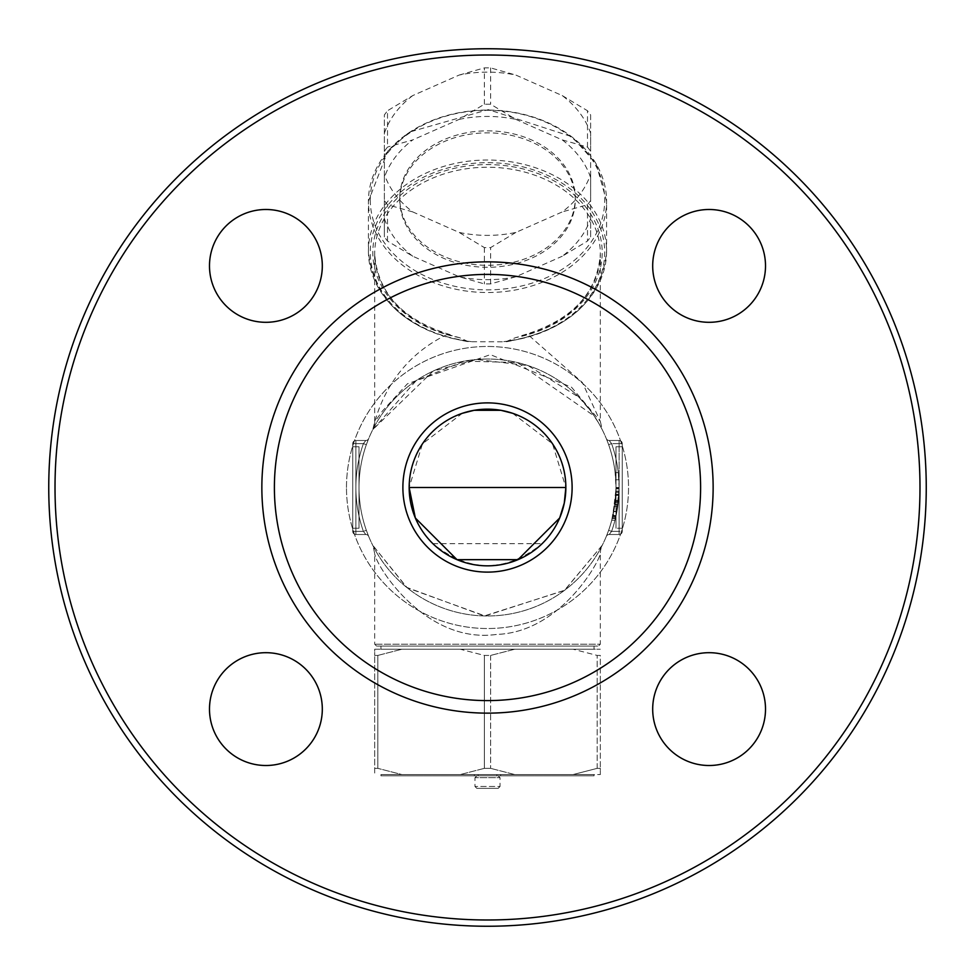 <?xml version="1.0" encoding="UTF-8"?>
<svg xmlns="http://www.w3.org/2000/svg" width="975" height="975" viewBox="0 0 975 975"><rect width="100%" height="100%" fill="white"/><g stroke="black" fill="none" stroke-linecap="round" stroke-linejoin="round"><path stroke-width="0.73" stroke-dasharray="4.88 3.66" d="M432.888 543.672L542.112 543.672A78.353 78.353 0 0 0 457.007 415.326A78.353 78.353 0 0 0 432.888 543.672C469.292 572.898 505.708 572.898 542.112 543.672M512.643 413.29L552.533 443.808L565.853 487.5A78.353 78.353 0 0 0 448.329 419.652A78.353 78.353 0 0 0 448.329 555.348A78.353 78.353 0 0 0 565.853 487.5L409.147 487.5L422.467 443.808L462.357 413.29M572.118 487.5A84.618 84.618 0 0 1 445.197 560.783A84.618 84.618 0 0 1 445.197 414.217A84.618 84.618 0 0 1 572.118 487.5M700.611 487.5A213.111 213.111 0 0 0 380.945 302.945A213.111 213.111 0 0 0 380.945 672.055A213.111 213.111 0 0 0 700.611 487.5M618.028 504.453A131.625 131.625 0 0 0 618.284 472.595L619.125 487.5L619.125 531.375L622.257 531.375A3.132 3.132 0 0 1 619.125 534.507A3.132 3.132 0 0 0 622.257 531.375L622.257 443.625L622.257 531.375L619.125 531.375L619.125 534.507A3.132 3.132 0 0 0 622.257 531.375L622.257 443.625L619.125 443.625L619.125 440.493L619.125 443.625L619.125 440.493L609.204 440.493L611.593 443.625L609.204 440.493L619.125 440.493A3.132 3.132 0 0 1 622.257 443.625A3.132 3.132 0 0 0 619.125 440.493A3.132 3.132 0 0 1 622.257 443.625L622.257 531.375A3.132 3.132 0 0 1 619.125 534.507L619.125 531.375L619.125 534.507L609.204 534.507A3.132 3.132 0 0 0 606.316 536.433A3.132 3.132 0 0 0 606.304 536.445L608.644 530.327L606.304 536.445A3.132 3.132 0 0 1 609.204 534.507L611.593 531.375L608.644 530.327L611.593 531.375L609.204 534.507L619.125 534.507L619.125 531.375L611.593 531.375L609.204 534.507L611.593 531.375L608.644 530.327A128.493 128.493 0 0 0 608.644 444.673A128.493 128.493 0 0 1 608.644 530.327L606.304 536.445L608.644 530.327A128.493 128.493 0 0 0 608.644 444.673L611.593 443.625L608.644 444.673L606.304 438.555A3.132 3.132 0 0 0 606.316 438.567A3.132 3.132 0 0 0 609.204 440.493A3.132 3.132 0 0 1 606.316 438.567A3.132 3.132 0 0 1 606.304 438.555L608.644 444.673L611.593 443.625L608.644 444.673A128.493 128.493 0 0 1 608.644 530.327L611.593 531.375A131.625 131.625 0 0 0 619.125 487.5L618.028 504.453L614.872 504.453L615.993 487.5L615.128 472.595A128.493 128.493 0 0 1 614.872 504.453M622.257 446.757L622.257 528.243L622.257 446.757L622.257 528.243L622.257 446.757L615.993 446.757L615.993 528.243L615.993 446.757L615.993 528.243L615.993 446.757L622.257 446.757M619.125 487.5A131.625 131.625 0 0 1 611.593 531.375A131.625 131.625 0 0 0 611.593 443.625L619.125 443.625L619.125 487.5L619.125 443.625L611.593 443.625A131.625 131.625 0 0 1 619.125 487.5L619.125 531.375L611.593 531.375L619.125 531.375L619.125 487.5A131.625 131.625 0 0 0 611.593 443.625A131.625 131.625 0 0 1 611.593 531.375L619.125 531.375L619.125 443.625L611.593 443.625L619.125 443.625L619.125 440.493L609.204 440.493A3.132 3.132 0 0 1 606.316 438.567L606.304 438.555A3.132 3.132 0 0 0 609.204 440.493L611.593 443.625L609.204 440.493L619.125 440.493A3.132 3.132 0 0 1 622.257 443.625L619.125 443.625L622.257 443.625L619.125 443.625L619.125 487.5L615.993 487.5M359.007 487.5A128.493 128.493 0 0 0 551.74 598.772A128.493 128.493 0 0 0 551.74 376.228A128.493 128.493 0 0 0 359.007 487.5A128.493 128.493 0 0 1 551.74 376.228A128.493 128.493 0 0 1 551.74 598.772A128.493 128.493 0 0 1 359.007 487.5A128.493 128.493 0 0 0 366.356 530.327L368.696 536.445L366.356 530.327L368.696 536.445L366.356 530.327L363.407 531.375L365.796 534.507L363.407 531.375L366.356 530.327A128.493 128.493 0 0 1 366.356 444.673L368.696 438.555L366.356 444.673A128.493 128.493 0 0 0 359.007 487.5A128.493 128.493 0 0 1 366.356 444.673L363.407 443.625L366.356 444.673L363.407 443.625L365.796 440.493A3.132 3.132 0 0 0 368.684 438.567A3.132 3.132 0 0 1 368.684 438.567A3.132 3.132 0 0 1 365.796 440.493L355.875 440.493A3.132 3.132 0 0 0 352.743 443.625A3.132 3.132 0 0 1 355.875 440.493L365.796 440.493L363.407 443.625L366.356 444.673A128.493 128.493 0 0 0 366.356 530.327A128.493 128.493 0 0 1 359.007 487.5A128.493 128.493 0 0 0 366.356 530.327L363.407 531.375L366.356 530.327A128.493 128.493 0 0 1 359.007 487.5A128.493 128.493 0 0 0 366.356 530.327A128.493 128.493 0 0 1 366.356 444.673A128.493 128.493 0 0 0 359.007 487.5A128.493 128.493 0 0 1 366.356 444.673A128.493 128.493 0 0 0 359.007 487.5M368.477 535.909L368.696 536.445A3.132 3.132 0 0 1 368.696 536.445A3.132 3.132 0 0 0 365.796 534.507A3.132 3.132 0 0 1 368.684 536.433A3.132 3.132 0 0 0 368.684 536.433A3.132 3.132 0 0 0 365.796 534.507L355.875 534.507L365.796 534.507L363.407 531.375L365.796 534.507L355.875 534.507L355.875 531.375L355.875 534.507A3.132 3.132 0 0 1 352.743 531.375A3.132 3.132 0 0 0 355.875 534.507A3.132 3.132 0 0 1 352.743 531.375L355.875 531.375L352.743 531.375L352.743 443.625L355.875 443.625L355.875 440.493L355.875 443.625L352.743 443.625L352.743 531.375L355.875 531.375L355.875 534.507A3.132 3.132 0 0 1 352.743 531.375L352.743 443.625L363.407 443.625L355.875 443.625L355.875 487.5A131.625 131.625 0 0 1 363.407 443.625A131.625 131.625 0 0 0 363.407 531.375A131.625 131.625 0 0 1 355.875 487.5L355.875 534.507L365.796 534.507A3.132 3.132 0 0 1 368.684 536.433A3.132 3.132 0 0 1 368.696 536.445L368.477 535.909M368.477 439.091L368.696 438.555A3.132 3.132 0 0 0 368.696 438.555A3.132 3.132 0 0 1 365.796 440.493A3.132 3.132 0 0 0 368.684 438.567L368.477 439.091M602.318 545.171L564.306 590.509L484.307 615.944L406.636 587.352L372.682 545.171L407.27 587.864L485.111 615.956L564.683 590.216L602.318 545.171A18.805 18.805 0 0 0 602.209 545.403A18.805 18.805 0 0 0 602.197 545.415A18.805 18.805 0 0 0 600.32 553.605C598.54 563.452 559.492 632.422 496.677 634.408C425.258 644.524 375.862 565.61 374.68 553.605C375.875 565.646 425.271 644.512 496.689 634.42C559.492 632.397 598.54 563.452 600.32 553.605L600.32 644.195L374.68 644.195L600.32 644.195L598.443 646.072L376.557 646.072L598.443 646.072M615.981 488.877A128.493 128.493 0 0 1 615.773 494.873A128.493 128.493 0 0 0 615.981 488.877A128.493 128.493 0 0 1 611.752 520.223L615.115 502.515L615.981 488.877L615.237 501.345A128.493 128.493 0 0 0 615.981 488.877L612.812 515.897A128.493 128.493 0 0 0 615.981 488.877A128.493 128.493 0 0 1 611.752 520.223L615.749 495.41A128.493 128.493 0 0 1 611.752 520.223A128.493 128.493 0 0 0 615.981 488.877A128.493 128.493 0 0 1 611.752 520.223L614.859 504.526L615.981 488.877L619.113 488.877L619.064 491.388L618.016 504.526L614.993 520.223A131.625 131.625 0 0 0 618.479 500.565L618.467 500.663A131.625 131.625 0 0 1 614.993 520.223A131.625 131.625 0 0 0 618.467 500.663A131.625 131.625 0 0 1 614.993 520.223L611.752 520.223A128.493 128.493 0 0 0 615.31 500.663L615.993 488.219L615.31 500.663A128.493 128.493 0 0 1 611.752 520.223A128.493 128.493 0 0 0 615.31 500.663L615.322 500.565A128.493 128.493 0 0 1 611.752 520.223L614.993 520.223A131.625 131.625 0 0 0 619.113 488.877L615.981 488.877L619.113 488.877A131.625 131.625 0 0 1 614.993 520.223A131.625 131.625 0 0 0 618.893 495.41L614.993 520.223A131.625 131.625 0 0 0 619.113 488.877A131.625 131.625 0 0 1 616.029 515.897L619.113 488.877L615.981 488.877L619.113 488.877L615.981 488.877L619.113 488.877L618.26 502.515L614.993 520.223L611.752 520.223L614.993 520.223A131.625 131.625 0 0 0 619.113 488.877A131.625 131.625 0 0 1 618.394 501.345L619.113 488.877L615.981 488.877M615.92 491.778L615.81 494.337L615.92 491.778L619.052 491.778M447.293 334.413C391.402 361.237 378.178 410.828 374.741 421.736L372.767 429.646L433.058 371.122L476.531 359.482L528.121 365.601L579.235 397.495L591.191 411.645L598.553 422.845L594.311 416.081L517.433 362.542L464.295 361.128L416.203 380.603L372.742 429.695A18.805 18.781 -153.3 0 0 374.741 421.736L382.578 410.877L407.44 383.76L490.352 354.644L571.472 387.148L600.332 421.407L582.367 382.517L527.707 334.413A112.82 86.422 0 0 0 600.32 253.658A112.82 86.422 0 0 0 487.5 167.237A112.82 86.422 0 0 0 374.68 253.658A112.82 86.422 0 0 0 447.293 334.413L459.554 337.667L468.439 341.737L505.769 341.798L515.446 337.667L527.707 334.413M606.523 535.909L606.304 536.445A3.132 3.132 0 0 1 606.316 536.433A3.132 3.132 0 0 1 609.204 534.507L619.125 534.507L609.204 534.507A3.132 3.132 0 0 0 606.316 536.433A3.132 3.132 0 0 0 606.304 536.445L606.523 535.909M352.743 443.625A3.132 3.132 0 0 1 355.875 440.493L355.875 487.5L355.875 443.625L363.407 443.625A131.625 131.625 0 0 0 355.875 487.5L355.875 531.375L352.743 531.375L352.743 443.625A3.132 3.132 0 0 1 355.875 440.493L365.796 440.493L355.875 440.493L355.875 443.625L352.743 443.625M352.743 446.757L352.743 528.243L352.743 446.757L359.007 446.757L359.007 528.243L359.007 446.757L359.007 528.243L359.007 446.757L352.743 446.757L352.743 528.243L359.007 528.243L352.743 528.243L359.007 528.243L352.743 528.243L352.743 446.757L359.007 446.757L352.743 446.757M506.549 341.737C568.474 330.452 601.819 300.288 606.584 251.245L606.584 201.289L596.164 163.763L572.142 136.78L488.292 109.627L409.354 132.1L387.782 151.149L368.416 201.289A119.084 91.223 0 0 0 487.5 292.512A119.084 91.223 0 0 0 606.584 201.289A119.084 91.223 0 0 0 487.5 110.065A119.084 91.223 0 0 0 368.416 201.289L368.416 251.245A119.084 91.223 180 0 1 487.5 160.022A119.084 91.223 180 0 1 606.584 251.245A119.084 91.223 180 0 1 503.783 341.616M399.75 200.082A87.75 67.226 180 0 1 487.5 132.856A87.75 67.226 180 0 1 575.25 200.082A87.75 67.226 180 0 1 487.5 267.296A87.75 67.226 180 0 1 399.75 200.082L399.75 198.059A87.75 67.226 0 0 0 487.5 265.285A87.75 67.226 0 0 0 575.25 198.059A87.75 67.226 0 0 0 487.5 130.845A87.75 67.226 0 0 0 399.75 198.059M380.945 646.072L594.055 646.072L380.945 646.072L380.945 649.216L594.055 649.216L380.945 649.216M487.5 775.82L476.848 775.82L487.5 775.82M498.152 788.361L476.848 788.361L498.152 788.361L500.041 786.472L474.959 786.472L500.041 786.472L500.041 777.697L474.959 777.697L500.041 777.697L498.152 775.82M496.897 775.82L478.103 775.82L496.897 775.82L496.897 774.564L478.103 774.564L496.897 774.564M619.125 488.219L618.467 500.663L619.125 488.219L615.993 488.219M619.076 491.12L615.944 491.12L619.076 491.12M619.064 491.388L615.932 491.388M616.273 514.727L619.028 492.485A131.625 131.625 0 0 1 615.871 516.616L616.273 514.727L613.068 514.727L612.653 516.616A128.493 128.493 0 0 0 615.895 492.485L613.068 514.727M615.871 516.616L612.653 516.616A128.493 128.493 0 0 0 614.823 504.831L612.653 516.616L615.871 516.616L617.979 504.831A131.625 131.625 0 0 1 615.871 516.616L612.653 516.616L615.871 516.616M619.028 492.485L615.895 492.485L619.028 492.485M618.93 494.569L615.798 494.569M618.893 495.41L615.749 495.41M616.029 515.897L612.812 515.897M618.284 472.595L615.128 472.595M615.761 495.19L618.906 495.19L615.761 495.19M618.906 479.81L615.761 479.81L618.906 479.81M617.979 504.831L614.823 504.831L617.979 504.831M617.748 506.452L614.591 506.452M616.102 515.543L612.897 515.543M614.993 520.223L611.752 520.223L614.993 520.223M618.394 501.345L615.237 501.345L618.394 501.345M618.26 502.515L615.115 502.515M618.918 494.873A131.625 131.625 0 0 0 619.113 488.877A131.625 131.625 0 0 1 618.918 494.873L615.773 494.873L618.918 494.873M622.257 528.243L615.993 528.243L622.257 528.243M209.491 265.895A56.416 56.416 0 0 0 294.109 314.754A56.416 56.416 0 0 0 294.109 217.047A56.416 56.416 0 0 0 209.491 265.895A56.416 56.416 0 0 0 294.109 314.754A56.416 56.416 0 0 0 294.109 217.047A56.416 56.416 0 0 0 209.491 265.895A56.416 56.416 0 0 0 294.109 314.754A56.416 56.416 0 0 0 294.109 217.047A56.416 56.416 0 0 0 209.491 265.895M652.689 265.895A56.416 56.416 0 0 0 737.307 314.754A56.416 56.416 0 0 0 737.307 217.047A56.416 56.416 0 0 0 652.689 265.895A56.416 56.416 0 0 0 737.307 314.754A56.416 56.416 0 0 0 737.307 217.047A56.416 56.416 0 0 0 652.689 265.895A56.416 56.416 0 0 0 737.307 314.754A56.416 56.416 0 0 0 737.307 217.047A56.416 56.416 0 0 0 652.689 265.895M652.689 709.105A56.416 56.416 0 0 0 737.307 757.953A56.416 56.416 0 0 0 737.307 660.246A56.416 56.416 0 0 0 652.689 709.105A56.416 56.416 0 0 0 737.307 757.953A56.416 56.416 0 0 0 737.307 660.246A56.416 56.416 0 0 0 652.689 709.105A56.416 56.416 0 0 0 737.307 757.953A56.416 56.416 0 0 0 737.307 660.246A56.416 56.416 0 0 0 652.689 709.105M209.491 709.105A56.416 56.416 0 0 0 294.109 757.953A56.416 56.416 0 0 0 294.109 660.246A56.416 56.416 0 0 0 209.491 709.105A56.416 56.416 0 0 0 294.109 757.953A56.416 56.416 0 0 0 294.109 660.246A56.416 56.416 0 0 0 209.491 709.105A56.416 56.416 0 0 0 294.109 757.953A56.416 56.416 0 0 0 294.109 660.246A56.416 56.416 0 0 0 209.491 709.105M346.478 487.5A141.022 141.022 0 0 1 558.017 365.369A141.022 141.022 0 0 1 558.017 609.631A141.022 141.022 0 0 1 346.478 487.5A141.022 141.022 0 0 0 558.017 609.631A141.022 141.022 0 0 0 558.017 365.369A141.022 141.022 0 0 0 346.478 487.5M55.014 487.5A432.486 432.486 0 0 0 703.743 862.046A432.486 432.486 0 0 0 703.743 112.954A432.486 432.486 0 0 0 55.014 487.5A432.486 432.486 0 0 0 703.743 862.046A432.486 432.486 0 0 0 703.743 112.954A432.486 432.486 0 0 0 55.014 487.5A432.486 432.486 0 0 1 703.743 112.954A432.486 432.486 0 0 1 703.743 862.046A432.486 432.486 0 0 1 55.014 487.5M48.75 487.5A438.75 438.75 0 0 1 487.5 48.75A438.75 438.75 0 0 1 926.25 487.5A438.75 438.75 0 0 1 487.5 926.25A438.75 438.75 0 0 1 48.75 487.5A438.75 438.75 0 0 1 487.5 48.75A438.75 438.75 0 0 1 926.25 487.5A438.75 438.75 0 0 1 487.5 926.25A438.75 438.75 0 0 1 48.75 487.5A438.75 438.75 0 0 0 487.5 926.25A438.75 438.75 0 0 0 926.25 487.5A438.75 438.75 0 0 0 487.5 48.75A438.75 438.75 0 0 0 48.75 487.5M713.139 487.5A225.639 225.639 0 0 1 374.68 682.914A225.639 225.639 0 0 1 374.68 292.086A225.639 225.639 0 0 1 713.139 487.5M594.055 775.82L380.945 775.82L594.055 775.82L594.055 774.564L380.945 774.564L594.055 774.564M474.337 775.82L500.663 775.82L474.337 775.82L474.337 774.564L500.663 774.564L474.337 774.564M401.932 774.564L600.32 774.564L401.932 774.564L377.812 768.349L401.932 774.564M484.368 768.349L460.249 774.564L484.368 768.349L490.632 768.349L484.368 768.349L484.368 655.432L460.249 649.216L401.932 649.216L460.249 649.216L484.368 655.432L490.632 655.432L484.368 655.432L484.368 768.349M377.812 655.432L401.932 649.216L377.812 655.432L374.68 655.432L374.68 649.216L401.932 649.216L374.68 649.216L374.68 655.432L377.812 655.432L377.812 768.349L374.68 768.349L374.68 774.564L374.68 655.432L374.68 768.349L377.812 768.349L377.812 655.432M460.249 649.216L600.32 649.216L460.249 649.216M514.751 649.216L490.632 655.432L514.751 649.216M600.32 655.432L597.188 655.432L573.068 649.216L597.188 655.432L600.32 655.432L600.32 768.349L597.188 768.349L573.068 774.564L597.188 768.349L600.32 768.349L600.32 774.564L600.32 655.432M412.742 95.587A106.555 81.62 0 0 0 384.369 133.234L384.369 174.257A106.555 81.62 0 0 0 412.742 211.916L459.128 232.428A106.555 81.62 0 0 0 515.872 232.428L562.258 211.916A106.555 81.62 0 0 0 590.631 174.257L590.631 133.234A106.555 81.62 0 0 0 562.258 95.587L515.872 75.075A106.555 81.62 0 0 0 459.128 75.075L412.742 95.587L387.502 110.748L387.502 147.067L384.369 151.222L384.369 177.548A106.555 81.62 180 0 1 412.742 139.9L387.502 147.067M590.631 236.913L590.631 218.571A106.555 81.62 180 0 1 562.258 256.23L587.498 241.069L590.631 236.913L590.631 200.582L587.498 204.738L562.258 211.916M590.631 218.571L590.631 151.222L587.498 147.067L562.258 139.9L515.872 119.389L490.632 104.227L484.368 104.227L459.128 119.389L412.742 139.9M562.258 95.587L587.498 110.748L590.631 114.904L590.631 151.222M590.631 114.904L590.631 133.234M590.631 174.257L590.631 200.582M459.128 119.389A106.555 81.62 180 0 1 515.872 119.389M562.258 139.9A106.555 81.62 180 0 1 590.631 177.548M515.872 276.742A106.555 81.62 180 0 1 459.128 276.742L484.368 283.908L490.632 283.908L515.872 276.742L562.258 256.23M412.742 256.23A106.555 81.62 180 0 1 384.369 218.571L384.369 236.913L387.502 241.069L412.742 256.23L459.128 276.742M384.369 177.548L384.369 218.571M459.128 75.075L484.368 67.897L490.632 67.897L515.872 75.075M384.369 133.234L384.369 114.904L387.502 110.748M384.369 151.222L384.369 114.904M412.742 211.916L387.502 204.738L384.369 200.582L384.369 174.257M384.369 200.582L384.369 236.913M515.872 232.428L490.632 247.589L484.368 247.589L459.128 232.428M514.751 774.564L490.632 768.349L514.751 774.564M608.644 444.673A128.493 128.493 0 0 1 608.644 530.327A128.493 128.493 0 0 0 608.644 444.673M363.407 531.375L355.875 531.375L363.407 531.375A131.625 131.625 0 0 1 355.875 487.5A131.625 131.625 0 0 0 363.407 531.375L355.875 531.375L355.875 487.5A131.625 131.625 0 0 1 363.407 443.625L355.875 443.625L355.875 531.375L363.407 531.375M370.293 200.082A117.207 89.785 180 0 1 546.11 122.326A117.207 89.785 180 0 1 546.11 277.838A117.207 89.785 180 0 1 370.293 200.082M471.217 341.616A119.084 91.223 180 0 1 368.416 251.245C373.181 300.288 406.526 330.452 468.439 341.737M509.998 340.567A117.207 89.785 0 0 0 585.024 202.654A117.207 89.785 0 0 0 389.976 202.654A117.207 89.785 0 0 0 465.002 340.567M459.554 337.667A114.697 87.872 180 0 1 393.205 202.434A114.697 87.872 180 0 1 581.795 202.434A114.697 87.872 180 0 1 515.446 337.667M618.942 494.337L615.81 494.337L618.942 494.337M618.479 500.565L615.322 500.565M618.467 500.663L615.31 500.663M618.016 504.526L614.859 504.526M615.603 517.725L612.385 517.725M618.016 504.575L614.847 504.575M616.943 511.375L613.75 511.375M615.408 518.566L612.178 518.566M616.883 511.717L613.689 511.717M490.632 67.897L490.632 104.227M484.368 104.227L484.368 67.897M387.502 241.069L387.502 204.738M484.368 247.589L484.368 283.908M490.632 283.908L490.632 247.589M587.498 147.067L587.498 110.748M587.498 204.738L587.498 241.069M597.188 768.349L597.188 655.432L597.188 768.349M490.632 655.432L490.632 768.349L490.632 655.432M521.747 335.583C571.338 321.104 597.529 293.792 600.32 253.658L600.32 421.395L602.282 429.743L598.553 422.845M579.235 397.495L591.191 411.645M374.68 421.395L374.68 253.658C377.471 293.792 403.662 321.104 453.253 335.583M376.557 646.072L374.68 644.195L374.68 553.605L373.133 546.085M373.035 545.866L372.682 545.171M476.848 788.361L474.959 786.472L474.959 777.697L476.848 775.82M380.945 775.82L380.945 774.564M500.663 775.82L500.663 774.564M478.103 775.82L478.103 774.564M594.055 649.216L594.055 646.072M575.25 200.082L575.25 198.059"/><path stroke-width="1.46" d="M209.491 265.895A56.416 56.416 0 0 0 294.109 314.754A56.416 56.416 0 0 0 294.109 217.047A56.416 56.416 0 0 0 209.491 265.895M652.689 265.895A56.416 56.416 0 0 0 737.307 314.754A56.416 56.416 0 0 0 737.307 217.047A56.416 56.416 0 0 0 652.689 265.895M652.689 709.105A56.416 56.416 0 0 0 737.307 757.953A56.416 56.416 0 0 0 737.307 660.246A56.416 56.416 0 0 0 652.689 709.105M209.491 709.105A56.416 56.416 0 0 0 294.109 757.953A56.416 56.416 0 0 0 294.109 660.246A56.416 56.416 0 0 0 209.491 709.105M713.139 487.5A225.639 225.639 0 0 0 374.68 292.086A225.639 225.639 0 0 0 374.68 682.914A225.639 225.639 0 0 0 713.139 487.5M700.611 487.5A213.111 213.111 0 0 0 380.945 302.945A213.111 213.111 0 0 0 380.945 672.055A213.111 213.111 0 0 0 700.611 487.5M55.014 487.5A432.486 432.486 0 0 1 703.743 112.954A432.486 432.486 0 0 1 703.743 862.046A432.486 432.486 0 0 1 55.014 487.5M48.75 487.5A438.75 438.75 0 0 0 487.5 926.25A438.75 438.75 0 0 0 926.25 487.5A438.75 438.75 0 0 0 487.5 48.75A438.75 438.75 0 0 0 48.75 487.5M572.118 487.5A84.618 84.618 0 0 0 445.197 414.217A84.618 84.618 0 0 0 445.197 560.783A84.618 84.618 0 0 0 572.118 487.5M565.853 487.5A78.353 78.353 0 0 1 448.329 555.348A78.353 78.353 0 0 1 448.329 419.652A78.353 78.353 0 0 1 565.853 487.5L564.281 503.063L559.674 517.993L518.005 559.662L456.995 559.662L415.338 517.993L409.147 487.5L565.853 487.5M462.357 413.29L474.106 410.304L500.894 410.304L512.643 413.29"/></g></svg>

